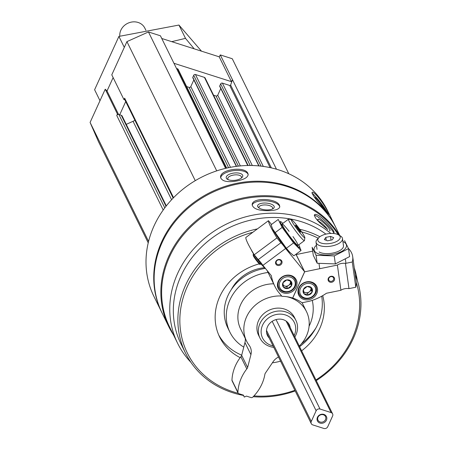 <?xml version="1.0" encoding="UTF-8"?>
<svg xmlns="http://www.w3.org/2000/svg" width="451" height="451" viewBox="0 0 451 451"><rect width="100%" height="100%" fill="white"/><g stroke="black" fill="none" stroke-linecap="round" stroke-linejoin="round"><path stroke-width="0.68" d="M166.318 205.881L122.148 116.014A1.669 1.483 153.8 0 0 121.308 115.309L118.912 114.543A1.669 1.483 153.8 0 0 116.758 115.507L117.429 114.03L105.23 89.208L90.087 122.435L98.476 141.653L148.221 242.863M357.305 280.494A96.243 85.448 153.8 0 0 354.266 267.911M330.78 233.438A96.243 85.448 153.8 0 0 210.989 233.319A96.243 85.448 153.8 0 0 177.615 343.29A96.243 85.448 153.8 0 0 190.874 362.294M338.227 234.7A96.243 85.448 153.8 0 0 214.073 209.726A96.243 85.448 153.8 0 0 169.48 326.744L177.615 343.29M334.185 232.35C332.224 226.554 316.585 211.401 314.465 214.868C314.488 217.833 318.953 222.721 327.871 229.531M268.858 210.673C275.538 210.487 279.186 209.191 279.795 206.778L279.519 205.498C277.185 198.215 251.833 197.031 252.171 204.844C253.259 208.875 258.823 210.82 268.858 210.673M335.634 227.101A96.83 85.966 153.8 0 0 335.431 226.69A96.83 85.966 153.8 0 0 210.617 192.25A96.83 85.966 153.8 0 0 161.638 312.109A96.83 85.966 153.8 0 0 161.841 312.52M335.431 226.69L327.708 210.967A96.83 85.966 153.8 0 0 202.888 176.527A96.83 85.966 153.8 0 0 153.909 296.386L161.638 312.109M323.919 208.633L328.914 214.372L328.351 212.94C326.349 207.375 313.834 189.995 312.064 192.402C312.323 194.9 316.275 200.312 323.919 208.633M237.125 180.902C244.273 179.509 247.954 177.344 248.163 174.39L247.903 173.517C245.282 165.748 218.791 169.407 220.663 177.694C222.281 181.465 227.766 182.537 237.125 180.902M339.823 235.619L335.837 227.518A96.83 85.966 153.8 0 0 211.023 193.079A96.83 85.966 153.8 0 0 162.044 312.938L168.753 326.586A96.83 85.966 153.8 0 0 173.438 334.794M339.372 235.36A96.83 85.966 153.8 0 0 214.417 208.43A96.83 85.966 153.8 0 0 168.753 326.586M325.91 234.12A93.487 83.001 153.8 0 0 211.22 238.624A93.487 83.001 153.8 0 0 180.958 343.859L185.508 353.11A93.487 83.001 153.8 0 0 243.495 395.437M316.264 380.599A93.487 83.001 153.8 0 0 353.212 338.65A93.487 83.001 153.8 0 0 355.241 274.896M319.855 236.73A93.487 83.001 153.8 0 0 299.763 229.249M257.414 228.888A93.487 83.001 153.8 0 0 185.508 353.11M253.191 396.711A93.487 83.001 153.8 0 0 295.202 390.949M315.942 379.945A91.818 81.518 153.8 0 0 352.056 338.859A91.818 81.518 153.8 0 0 356.267 282.36M318.259 238.229A91.818 81.518 153.8 0 0 301.651 231.938M252.853 232.271A91.818 81.518 153.8 0 0 180.163 313.383A91.818 81.518 153.8 0 0 238.275 393.295M253.964 395.899A91.818 81.518 153.8 0 0 294.881 390.295M301.623 350.816A55.761 49.503 153.8 0 0 319.731 328.531A55.761 49.503 153.8 0 0 322.707 295.636M259.297 263.852A55.761 49.503 153.8 0 0 219.705 337.156A55.761 49.503 153.8 0 0 240.18 357.649M272.359 362.829A55.761 49.503 153.8 0 0 280.567 361.172M264.489 267.708A38.397 34.09 153.8 0 0 231.34 289.548M301.24 344.006A61.77 54.842 153.8 0 0 315.886 328.012M265.408 268.418A44.407 39.423 153.8 0 0 227.862 328.012L229.897 332.15A44.407 39.423 153.8 0 0 243.771 347.123M309.082 326.287A44.407 39.423 153.8 0 0 309.555 325.278A44.407 39.423 153.8 0 0 312.255 300.366M268.063 272.477A44.407 39.423 153.8 0 0 229.897 332.15M299.594 346.684A55.761 49.503 153.8 0 0 317.701 324.393A55.761 49.503 153.8 0 0 321.71 296.206M218.746 335.059A55.761 49.503 153.8 0 0 241.702 355.151M269.185 338.013A12.188 10.818 -26.2 0 1 267.488 335.589A12.188 10.818 -26.2 0 1 267.499 326.721A12.188 10.818 -26.2 0 1 278.442 319.161A12.188 10.818 -26.2 0 1 289.362 324.838A12.188 10.818 -26.2 0 1 290.241 327.663M294.131 335.567A17.674 15.689 153.8 0 0 294.266 335.273A17.674 15.689 153.8 0 0 284.857 314.775A17.674 15.689 153.8 0 0 262.155 326.174A17.674 15.689 153.8 0 0 273.069 345.917M294.836 336.998A20.036 17.786 153.8 0 0 295.901 334.975A20.036 17.786 153.8 0 0 295.924 320.402A20.036 17.786 153.8 0 0 270.098 313.276A20.036 17.786 153.8 0 0 259.968 338.075A20.036 17.786 153.8 0 0 273.774 347.349M311.929 193.079A13.857 1.404 -127.5 0 1 319.906 201.789A13.857 1.404 -127.5 0 1 327.736 213.188M314.736 197.735A8.349 0.846 -127.5 0 1 314.668 197.386A8.349 0.846 -127.5 0 1 318.767 201.281A8.349 0.846 -127.5 0 1 324.444 209.253M220.714 177.993A13.857 6.088 173.2 0 1 233.077 170.709A13.857 6.088 173.2 0 1 247.977 174.114A13.857 6.088 173.2 0 1 248.18 174.667M242.61 175.129A8.349 3.67 173.2 0 1 241.928 177.581A8.349 3.67 173.2 0 1 234.926 180.31A8.349 3.67 173.2 0 1 227.473 179.318A8.349 3.67 173.2 0 1 231.374 173.55A8.349 3.67 173.2 0 1 242.61 175.129M228.285 179.718A6.9 3.033 173.2 0 1 227.789 178.776A6.9 3.033 173.2 0 1 233.759 175.016A6.9 3.033 173.2 0 1 241.358 176.685A6.9 3.033 173.2 0 1 241.494 177.136A6.9 3.033 173.2 0 1 241.24 178.162M314.257 215.307A13.857 2.464 -136.5 0 1 324.151 221.858A13.857 2.464 -136.5 0 1 333.734 232.829A13.857 2.464 -136.5 0 1 334.028 233.545M319.415 222.343A8.349 1.483 -136.5 0 1 317.786 219.547A8.349 1.483 -136.5 0 1 323.029 222.208A8.349 1.483 -136.5 0 1 329.833 229.717A8.349 1.483 -136.5 0 1 329.704 230.844A8.349 1.483 -136.5 0 1 329.506 230.822M318.643 221.306A6.9 1.223 -136.5 0 1 327.33 229.097M252.165 205.154A13.857 5.666 -176 0 1 265.149 200.757A13.857 5.666 -176 0 1 279.479 206.101A13.857 5.666 -176 0 1 279.755 207.048M274.095 206.248A8.349 3.411 -176 0 1 273.278 208.52A8.349 3.411 -176 0 1 265.701 209.878A8.349 3.411 -176 0 1 258.389 207.477A8.349 3.411 -176 0 1 263.316 203.074A8.349 3.411 -176 0 1 274.095 206.248M259.15 208.058A6.9 2.824 -176 0 1 258.964 207.308A6.9 2.824 -176 0 1 265.239 204.934A6.9 2.824 -176 0 1 272.59 207.607A6.9 2.824 -176 0 1 272.731 208.266A6.9 2.824 -176 0 1 272.438 208.988M148.571 241.426L90.087 122.435M288.803 173.77L232.271 58.743L220.297 54.915L219.22 56.832L161.757 38.476M276.474 169.215L220.297 54.915M173.956 63.292L231.419 81.654L232.496 79.737L230.619 85.036A0.665 0.592 153.8 0 1 229.734 85.47L222.382 83.119A1.336 1.184 153.8 0 0 220.657 83.892L219.738 85.915A0.665 0.592 153.8 0 0 219.738 86.4L258.818 165.912M220.781 88.52L217.737 95.195A1.336 1.184 153.8 0 1 216.012 95.967L213.571 95.184M248.135 165.506L205.098 77.95A1.336 1.184 153.8 0 0 204.427 77.38L195.446 74.516A1.336 1.184 153.8 0 0 193.721 75.283L192.802 77.307A0.665 0.592 153.8 0 0 192.802 77.792L236.335 166.374M193.84 79.912L190.801 86.586A1.336 1.184 153.8 0 1 189.076 87.359L186.629 86.581M226.695 168.099L178.162 69.341A1.336 1.184 153.8 0 0 177.485 68.778L176.493 68.456M225.59 168.353L160.438 35.792L148.464 31.965L126.923 41.616L111.78 74.843L123.98 99.665L124.735 99.575M216.734 170.867L148.464 31.965M195.26 180.659L126.923 41.616M173.55 197.679L124.651 98.188L123.98 99.665M124.651 98.188A1.669 1.483 153.8 0 0 124.752 99.575M171.594 199.731L133.051 121.302A10.018 8.89 153.8 0 0 134.9 120.254M133.051 121.302L126.246 124.352M117.936 114.531L117.429 114.03M125.716 101.571L119.69 114.791M231.419 81.654L219.22 56.832M113.133 77.595L107.028 90.978L105.23 89.208M118.579 114.475L107.028 90.978M277.173 260.396A2.616 2.323 153.8 0 0 276.305 263.356A2.616 2.323 153.8 0 0 279.682 264.286A2.616 2.323 153.8 0 0 281.001 261.044A2.616 2.323 153.8 0 0 277.173 260.396M267.054 270.431L274.766 286.12A50.084 44.463 153.8 0 1 271.327 275.651L262.905 265.363A6.01 0.558 -126.6 0 0 258.209 259.618L254.234 254.77A63.439 5.919 -126.6 0 1 245.767 237.536L268.452 220.691A63.439 5.919 53.4 0 0 276.925 237.925L280.894 242.779A6.01 0.558 53.4 0 1 285.596 248.518L304.634 271.773L295.941 254.268M271.525 224.446L268.452 220.691M276.914 260.193A3.337 2.965 153.8 0 0 277.433 265.368A3.337 2.965 153.8 0 0 282.055 261.935A3.337 2.965 153.8 0 0 276.914 260.193M292.896 291.137A10.018 8.89 -26.2 0 1 278.239 288.64A10.018 8.89 -26.2 0 1 283.307 276.238A10.018 8.89 -26.2 0 1 296.222 279.8A10.018 8.89 -26.2 0 1 292.896 291.137M262.905 265.363L285.596 248.518M274.766 286.12A50.084 44.463 153.8 0 0 277.777 291.239L281.96 296.346A36.728 32.607 153.8 0 1 292.66 298.043L304.634 271.773M254.234 254.77L276.925 237.925M258.209 259.618L280.894 242.779M278.526 287.321A10.018 8.89 -26.2 0 1 277.534 286.419M294.898 277.884A10.018 8.89 -26.2 0 1 295.005 279.22M251.292 249.82A11.309 1.054 53.4 0 0 251.635 250.632A11.309 1.054 53.4 0 0 258.451 260.751A11.309 1.054 53.4 0 0 264.658 267.539L264.692 267.544M291.431 219.62L288.595 219.186A13.355 1.246 53.4 0 0 288.465 219.209A13.355 1.246 53.4 0 0 288.871 220.708A13.355 1.246 53.4 0 0 297.305 233.15A13.355 1.246 53.4 0 0 304.386 240.654A13.355 1.246 53.4 0 0 304.448 240.535L304.853 237.694A11.309 1.054 53.4 0 0 298.912 228.088A11.309 1.054 53.4 0 0 291.431 219.62A11.309 1.054 53.4 0 0 291.667 220.905A11.309 1.054 53.4 0 0 299.126 231.842A11.309 1.054 53.4 0 0 304.853 237.694M300.27 232.102L295.337 225.387L295.856 225.325L298.579 228.657L300.789 232.045L300.27 232.102M297.874 229.176L298.579 228.657M295.478 225.601L295.856 225.325M264.416 267.432A1.669 1.483 153.8 0 0 264.534 267.804L264.872 268.497M286.797 279.908L291.081 281.362L291.515 285.675L287.665 288.533L283.38 287.078L282.946 282.766L286.797 279.908A4.82 4.279 -26.2 0 1 291.081 281.362A4.82 4.279 -26.2 0 1 291.515 285.675A4.82 4.279 -26.2 0 1 287.665 288.533A4.82 4.279 -26.2 0 1 283.38 287.078A4.82 4.279 -26.2 0 1 282.946 282.766A4.82 4.279 -26.2 0 1 286.797 279.908M280.691 289.074A8.18 7.261 -26.2 0 1 286.492 276.897A8.18 7.261 -26.2 0 1 294.509 286.684A8.18 7.261 -26.2 0 1 280.691 289.074M279.688 289.254A9.183 8.152 -26.2 0 1 278.786 287.856A9.183 8.152 -26.2 0 1 283.431 276.491A9.183 8.152 -26.2 0 1 295.27 279.755A9.183 8.152 -26.2 0 1 291.442 290.669A9.183 8.152 -26.2 0 1 279.688 289.254M290.247 280.95A4.172 3.704 -26.2 0 1 290.421 281.723A4.172 3.704 -26.2 0 1 288.708 285.308L290.636 283.882L290.348 280.996M288.708 285.308A4.172 3.704 -26.2 0 1 284.643 286.013L286.785 286.74L288.708 285.308M283.132 285.5L284.643 286.013A4.172 3.704 -26.2 0 1 283.065 284.964M286.785 286.74L287.665 288.533M290.636 283.882L291.515 285.675M273.041 229.779A16.36 1.528 53.4 0 0 273.137 229.965A16.36 1.528 53.4 0 0 289.655 252.216A16.36 1.528 53.4 0 0 290.647 253.141M301.042 250.48L293.855 255.813L289.886 252.402L286.374 248.264L272.658 229.04L271.062 224.79L278.25 219.451L282.163 227.417L293.556 242.926L301.042 250.48L298.968 245.305A16.36 1.528 53.4 0 0 298.725 244.859M282.805 223.414A16.36 1.528 53.4 0 0 282.444 223.048A16.36 1.528 53.4 0 0 280.804 223.358A16.36 1.528 53.4 0 0 290.867 238.263A16.36 1.528 53.4 0 0 299.729 247.825A16.36 1.528 53.4 0 0 298.968 245.305M289.08 231.324A13.355 1.246 53.4 0 0 282.038 224.057A13.355 1.246 53.4 0 0 282.506 225.432A13.355 1.246 53.4 0 0 290.562 237.395A13.355 1.246 53.4 0 0 297.885 245.406A13.355 1.246 53.4 0 0 292.97 236.561M293.556 242.926L286.374 248.264M282.163 227.417L274.975 232.75M333.723 278.464A2.616 2.323 153.8 0 0 333.531 277.833A2.616 2.323 153.8 0 0 330.16 276.903A2.616 2.323 153.8 0 0 328.835 280.139A2.616 2.323 153.8 0 0 331.863 281.21A2.616 2.323 153.8 0 0 333.723 278.464M304.684 271.795L337.387 265.07A6.01 2.655 -7.9 0 1 345.46 263.407L352.282 262.003A63.439 28.018 -7.9 0 0 352.688 256.585L356.205 281.802A63.439 28.018 172.1 0 1 355.8 287.225L348.978 288.623A6.01 2.655 172.1 0 0 340.905 290.286L326.439 293.257A50.084 44.463 153.8 0 1 309.228 301.285L302.046 302.762A36.728 32.607 153.8 0 0 292.716 298.06L304.684 271.795L296.194 254.606M352.688 256.585A63.439 28.018 -7.9 0 0 348.431 248.456M312.69 251.168L296.217 254.556M334.574 278.617A3.337 2.965 153.8 0 0 329.348 277.049A3.337 2.965 153.8 0 0 330.064 282.185A3.337 2.965 153.8 0 0 334.574 278.617M298.032 292.784A10.018 8.89 -26.2 0 1 305.152 282.253A10.018 8.89 -26.2 0 1 316.754 286.362A10.018 8.89 -26.2 0 1 311.686 298.759A10.018 8.89 -26.2 0 1 298.776 295.196A10.018 8.89 -26.2 0 1 298.032 292.784M337.387 265.07L340.905 290.286M352.282 262.003L355.8 287.225M345.46 263.407L348.978 288.623M315.429 284.446A10.018 8.89 -26.2 0 1 315.537 285.782M299.058 293.883A10.018 8.89 -26.2 0 1 298.066 292.981M318.936 237.53L317.363 239.16A13.355 5.897 -7.9 0 0 316.05 242.272A13.355 5.897 -7.9 0 0 330.093 246.269A13.355 5.897 -7.9 0 0 342.501 238.579A13.355 5.897 -7.9 0 0 342.247 237.762A13.355 5.897 -7.9 0 0 340.387 235.946L338.43 234.813A11.309 4.995 -7.9 0 0 328.334 233.663A11.309 4.995 -7.9 0 0 318.936 237.53A11.309 4.995 -7.9 0 0 327.64 243.754A11.309 4.995 -7.9 0 0 340.003 236.347A11.309 4.995 -7.9 0 0 338.43 234.813M325.836 237.367L330.515 236.403L333.701 237.643L332.207 239.847L327.527 240.811L324.342 239.571L325.836 237.367L326.242 240.31M331.028 240.09L330.515 236.403M312.115 292.09L308.36 295.061L304.008 293.753L303.41 289.474L307.165 286.498L311.517 287.806L312.115 292.09A4.82 4.279 -26.2 0 1 308.36 295.061A4.82 4.279 -26.2 0 1 304.008 293.753A4.82 4.279 -26.2 0 1 303.41 289.474A4.82 4.279 -26.2 0 1 307.165 286.498A4.82 4.279 -26.2 0 1 311.517 287.806A4.82 4.279 -26.2 0 1 312.115 292.09L311.235 290.297L310.846 287.496M306.748 283.51A8.18 7.261 -26.2 0 1 315.153 292.998A8.18 7.261 -26.2 0 1 301.386 295.828A8.18 7.261 -26.2 0 1 306.748 283.51M306.421 282.208A9.183 8.152 -26.2 0 1 315.801 286.317A9.183 8.152 -26.2 0 1 311.156 297.683A9.183 8.152 -26.2 0 1 299.317 294.418A9.183 8.152 -26.2 0 1 306.421 282.208M303.703 292.135L305.304 292.614A4.172 3.704 -26.2 0 1 303.608 291.538M310.762 287.462A4.172 3.704 -26.2 0 1 310.936 288.155A4.172 3.704 -26.2 0 1 309.358 291.78L311.235 290.297M309.358 291.78A4.172 3.704 -26.2 0 1 307.402 292.693A4.172 3.704 -26.2 0 1 305.304 292.614L307.481 293.268L309.358 291.78M307.481 293.268L308.36 295.061M348.499 248.608L349.615 256.596L335.352 263.914L317.183 263.266L313.27 255.305L312.154 247.317L316.066 255.277L334.242 255.926L348.499 248.608L344.587 240.648M316.461 245.22A16.36 7.227 -7.9 0 0 314.843 246.956A16.36 7.227 -7.9 0 0 329.36 254.883A16.36 7.227 -7.9 0 0 346.154 244.239A16.36 7.227 -7.9 0 0 342.912 241.527M319.15 251.991A13.355 5.897 -7.9 0 0 331.079 253.349A13.355 5.897 -7.9 0 0 342.179 248.777A13.355 5.897 -7.9 0 0 343.234 244.842M316.066 255.277L317.183 263.266M334.242 255.926L335.352 263.914M323.908 414.413A5.006 4.448 153.8 0 0 317.064 419.667A5.006 4.448 153.8 0 0 324.838 422.153A5.006 4.448 153.8 0 0 323.908 414.413M323.412 414.79A4.172 3.704 153.8 0 0 318.88 415.969A4.172 3.704 153.8 0 0 318.023 420.242A4.172 3.704 153.8 0 0 320.12 422.006A4.172 3.704 153.8 0 0 324.652 420.822A4.172 3.704 153.8 0 0 325.515 416.555A4.172 3.704 153.8 0 0 323.412 414.79M145.904 30.313L144.827 28.114A13.355 11.856 153.8 0 0 129.623 22.55A13.355 11.856 153.8 0 0 119.808 36.181M320.018 409.034A3.005 2.667 153.8 0 0 316.14 410.771L311.275 421.454A3.005 2.667 153.8 0 0 311.269 423.641A3.005 2.667 153.8 0 0 312.78 424.91L323.857 428.45A3.005 2.667 153.8 0 0 327.736 426.714L332.601 416.031A3.005 2.667 153.8 0 0 332.601 413.849A3.005 2.667 153.8 0 0 331.09 412.575L320.018 409.034L276.051 319.59M278.509 356.995A13.355 11.856 153.8 0 0 273.097 361.747L265.374 373.135A3.337 2.965 153.8 0 0 264.827 374.68A43.403 38.538 153.8 0 1 252.819 397.094A1.669 1.483 153.8 0 1 251.01 397.562L246.449 396.102L244.295 397.072L243.331 395.11M237.925 392.336L231.961 380.199A43.403 38.538 153.8 0 1 240.84 356.78L246.804 368.918A43.403 38.538 153.8 0 0 237.925 392.336A1.669 1.483 153.8 0 0 238.9 393.689L243.461 395.149L244.295 397.072M231.961 380.199A1.669 1.483 153.8 0 0 232.096 380.853L238.06 392.984M246.804 368.918A3.337 2.965 153.8 0 0 247.622 367.464L241.657 355.332A3.337 2.965 153.8 0 1 240.84 356.78M247.622 367.464L250.925 354.661L244.961 342.523L241.657 355.332M250.925 354.661A13.355 11.856 153.8 0 0 250.204 347.005A13.355 11.856 153.8 0 0 249.166 345.314A33.391 29.642 153.8 0 1 246.562 341.08L240.597 328.942A33.391 29.642 153.8 0 1 273.633 283.809M244.961 342.523A13.355 11.856 153.8 0 0 245.271 338.453M299.295 346.08A33.391 29.642 153.8 0 0 306.488 311.624A33.391 29.642 153.8 0 0 286.729 296.696M281.683 296.008A33.391 29.642 153.8 0 0 250.677 310.079A33.391 29.642 153.8 0 0 246.562 341.08M295.924 320.402L294.503 317.515A20.036 17.786 153.8 0 0 276.553 308.185A20.036 17.786 153.8 0 0 258.57 320.61A20.036 17.786 153.8 0 0 258.547 335.189L259.968 338.075M99.992 100.697L94.609 89.738L118.912 36.413L178.951 25.047L201.496 51.172M118.912 36.413L124.296 47.372M178.951 25.047L185.491 38.352L171.718 41.655M194.189 48.838L185.491 38.352M163.211 210.019L116.758 115.507M164.784 207.872L118.912 114.543M271.344 167.896L230.619 85.036M270.115 167.62L229.734 85.47M263.328 166.43L222.382 83.119M261.084 166.143L220.657 83.892M259.066 165.934L219.738 85.915M252.306 165.528L217.737 95.195M250.187 165.494L216.012 95.967M247.74 165.517L204.427 77.38M240.372 165.923L195.446 74.516M238.37 166.126L193.721 75.283M236.561 166.346L192.802 77.307M230.478 167.31L190.801 86.586M228.561 167.693L189.076 87.359M226.346 168.178L177.485 68.778M166.013 206.265L121.308 115.309M261.044 263.976L260.554 264.247A6.167 0.575 -126.6 0 1 257.267 260.74A6.167 0.575 -126.6 0 1 253.4 255.029A6.167 0.575 -126.6 0 1 253.203 254.341L253.597 253.952M259.55 263.457A5.508 0.513 -126.6 0 1 257.527 261.884A5.508 0.513 -126.6 0 1 253.31 255.824M264.991 268.48L264.5 267.482M316.14 410.771L272.184 321.337M311.275 421.454L266.524 330.414M331.09 412.575L286.131 321.106M173.15 198.09L124.651 99.4M288.696 252.306L289.333 251.833M298.015 245.383L304.386 240.654M272.782 230.85L273.379 230.41M282.095 223.938L288.465 219.209M253.203 254.341L253.248 255.723C261.873 268.052 259.162 263.378 260.554 264.247M295.27 279.755L293.905 276.982M278.786 287.856L277.421 285.083M273.137 229.965L272.973 229.66M345.951 263.305L345.37 259.116M343.493 245.66L342.501 238.579M319.736 268.7L319.004 263.463M317.036 249.352L316.05 242.272M315.801 286.317L314.437 283.538M299.317 294.418L297.953 291.639M311.269 423.641L266.603 332.765M332.601 413.849L287.665 322.414M306.488 311.624L302.131 302.745"/></g></svg>
